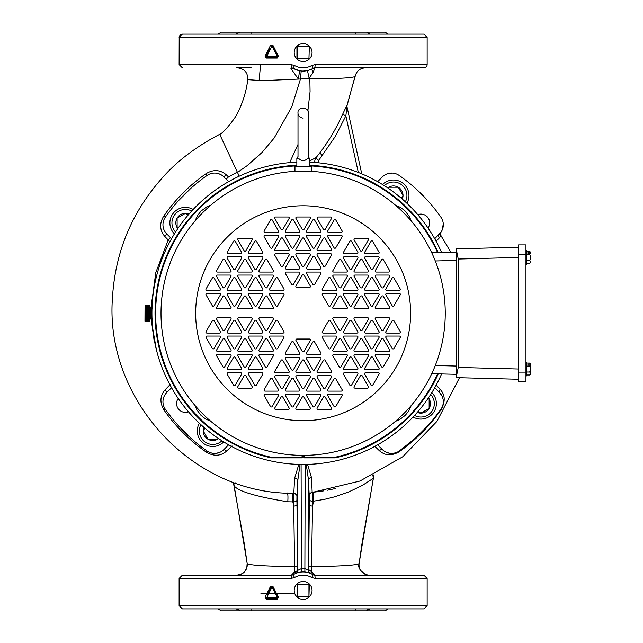 <?xml version="1.0" encoding="UTF-8"?>
<svg xmlns="http://www.w3.org/2000/svg" width="643" height="643" viewBox="0 0 643 643"><rect width="100%" height="100%" fill="white"/><g stroke="black" fill="none" stroke-linecap="round" stroke-linejoin="round"><path stroke-width="0.96" d="M182.379 67.82L179.124 64.565L291.078 64.565L294.526 65.498C300.265 68.584 306.004 68.584 311.742 65.498L315.183 64.565L427.145 64.565L427.145 37.358L423.89 34.103L400.822 34.103M427.145 37.358L179.124 37.358L182.379 34.103L423.89 34.103M394.103 34.103L390.373 34.103M367.137 34.103L360.056 34.103M233.393 34.103L225.13 34.103M213.661 34.103L202.73 34.103M199.282 34.103L196.637 34.103M196.276 34.103L193.969 34.103M192.562 34.103L190.899 34.103M190.376 34.103L187.579 34.103M186.904 34.103L182.958 34.103M182.781 34.103L180.828 34.497L179.204 36.643L179.124 64.565M392.471 173.08L387.054 173.883M293.24 574.625L293.087 574.713A3.255 3.255 0 0 1 291.416 575.18L293.087 574.713L294.534 577.502L291.094 578.435L291.416 575.18L294.703 571.756A3.255 2.202 178.6 0 0 297.629 569.569L297.677 570.405A3.255 3.255 -112.5 0 1 295.667 573.419L294.703 571.756L293.65 501.894L292.846 501.894L292.846 493.044M233.321 482.218L244.284 543.785L247.193 563.646C249.966 565.301 265.824 566.282 294.775 566.579L297.58 566.009L297.629 569.569M294.534 577.502C300.265 574.424 305.996 574.424 311.726 577.502L313.181 574.713C306.478 571 299.783 571 293.087 574.713L295.804 573.355A3.255 3.255 68 0 0 297.838 570.341L301.093 568.766A22.786 22.786 179.4 0 1 305.168 568.766L308.423 570.341L308.423 479.501A3.255 1.825 179 0 1 311.525 477.685L307.539 464.383M370.151 608.897L367.434 609.861L366.55 610.85L355.065 610.85L355.338 608.897L250.931 608.897L251.196 610.85L221.168 610.85L218.178 608.897M239.718 610.85L238.826 609.861L236.118 608.897M305.248 572.045L304.878 572.013A19.531 19.531 -0.5 0 0 304.203 571.965M302.057 571.965A19.531 19.531 -0.5 0 0 301.382 572.013L301.093 464.431M295.925 573.307L296.801 572.985M299.429 572.286L301.382 572.013M308.632 569.569L308.68 566.009A3.255 0.571 -179.7 0 0 311.485 566.579L311.566 571.756L310.601 573.419A3.255 3.255 112.5 0 1 308.592 570.405L308.632 569.569L311.566 571.756L314.853 575.18L315.166 578.435L427.145 578.435L423.89 575.18L314.853 575.18A3.255 3.255 105.4 0 1 313.181 574.713L309.476 572.993M427.145 605.642L179.124 605.642L182.379 608.897L423.89 608.897L427.145 605.642L427.145 578.435M266.25 598.464L266.628 597.837L277.479 597.837L272.053 586.93L266.628 597.837L265.848 597.548L266.427 598.488L277.342 598.488L277.921 597.548L276.402 594.502M273.998 589.695L272.471 586.633L271.306 586.633L269.779 589.687M267.375 594.494L271.306 586.633L272.471 586.633L270.55 586.344L272.889 586.344L272.471 586.633L277.921 597.548L277.342 598.488L266.427 598.488L265.069 597.259L270.55 586.344M277.342 598.488L277.205 599.139L266.234 599.139L266.427 598.488M266.234 599.139L265.069 597.259M272.889 586.344L278.379 597.259L277.205 599.139M278.379 597.259L277.921 597.548M315.166 578.435L311.726 577.502M151.427 299.968L151.129 307.378M151.378 319.097L151.475 320.519M151.547 321.613L153.99 339.536M379.836 34.103L355.338 34.103L355.065 32.15L385.101 32.15L388.083 34.103M355.338 34.103L250.931 34.103L251.196 32.15L355.065 32.15M218.178 34.103L221.168 32.15L251.196 32.15M235.901 34.103L239.718 32.15M250.931 34.103L232.324 34.103M259.732 34.103L260.817 34.103M345.444 34.103L346.529 34.103M370.151 34.103C393.685 34.103 393.685 34.103 370.151 34.103L366.55 32.15M309.942 493.663A3.255 3.255 -95.5 0 0 309.315 495.584L309.476 494.507C309.002 494.194 309.902 493.502 312.168 492.442L311.525 477.685M308.68 566.009L309.371 499.555A3.255 1.704 -179.1 0 0 312.627 501.259L312.257 492.337M297.677 570.405L297.838 480.08A3.255 1.816 1 0 0 294.623 478.263L293.803 493.245A3.255 3.255 90.4 0 1 297.034 496.492L297.838 480.08L300.048 464.415M298.818 464.391L294.623 478.263M239.228 176.19L219.697 134.315C195.601 146.966 176.343 161.634 161.923 178.32C131.614 212.511 115.129 252.402 112.453 297.998C104.688 398.781 192.008 494.901 293.803 493.245C296.584 494.523 297.588 495.263 296.825 495.472L296.937 496.34A37.173 0.973 -90 0 0 297.034 496.492M228.635 181.656A13.021 13.021 0 0 1 228.337 181.366L226.175 179.204L228.482 176.921A45.549 0.571 -136.1 0 1 226.264 174.783C220.099 169.648 213.355 169.278 206.033 173.674C189.396 185.329 175.282 199.491 163.684 216.161C159.311 223.515 159.681 230.274 164.793 236.423L169.913 241.704M170.282 384.418L165.034 389.891C159.954 395.911 159.609 402.622 163.997 410.017C175.627 426.59 189.749 440.648 206.363 452.182C213.862 456.538 220.581 456.184 226.545 451.137L232.035 445.92M382.802 449.971L383.887 450.864M386.982 452.568L390.084 453.331M390.655 453.387L392.23 453.411M392.6 453.387L393.588 453.275M385.189 451.716L387.552 452.768M390.132 453.339L390.823 453.395M393.468 453.291L395.975 452.672M400.042 450.405L415.523 438.044M433.036 419.686L440.728 409.543M415.547 438.02L427.916 425.65M441.395 408.546L441.934 407.582M442.424 406.48L442.818 405.307M443.091 404.174L443.276 402.783M443.316 401.714L443.252 400.46M442.963 398.732L442.44 397.044M441.829 395.694L439.507 392.535A3.255 1.728 135 0 1 440.198 389.433L436.155 385.141M443.276 402.775A13.021 13.021 87.5 0 0 439.507 392.535L435.006 388.034A13.021 13.021 0 0 1 434.716 387.737M434.716 238.738A13.021 13.021 0 0 1 435.006 238.44L441.018 232.123L440.479 233.578L440.793 235.957M442.143 230.146L443.292 223.949M441.267 217.72L440.576 216.715M399.85 175.933L399.07 175.386A167.952 167.952 -45 0 1 440.985 217.302A13.021 13.021 0 0 1 439.507 233.948A3.255 2.934 -135 0 0 439.362 237.886L441.034 235.788A3.255 3.255 113.3 0 1 440.479 233.578L441.018 232.131M377.947 181.342L377.232 181.889M309.299 504.442A3.255 1.648 -179.1 0 0 312.546 506.089L312.627 501.259L313.567 501.17L312.546 506.089L311.485 566.579C340.428 566.282 356.294 565.301 359.075 563.646L359.124 563.501C356.053 571.571 370.762 576.731 369.468 575.18M312.988 492.273L313.567 501.17L324.691 499.306L334.794 496.79L348.852 491.887L362.467 485.352L372.715 478.689L373.495 477.91L373.921 474.831M373.495 477.91L373.591 476.833L372.361 475.49M287.349 492.98C287.96 494.009 288.104 496.951 287.791 501.789C256.292 496.685 238.424 491.397 234.189 485.907L233.409 482.25M313.181 574.713L314.853 575.18L346.191 575.18M358.738 575.18L358.071 575.163M379.836 575.18L369.42 575.18A10.417 10.409 -90 0 1 359.075 563.646L373.342 478.095A5.859 5.835 -117.4 0 1 373.591 476.833A3.255 3.046 7.8 0 0 373.728 476.278M291.424 575.18L182.379 575.18L179.124 578.435L291.094 578.435M238.826 575.18L251.228 575.18M315.126 159.4L316.163 157.519A3.255 0.667 -141.2 0 0 318.703 160.388L335.316 136.404L345.854 115.836L346.987 106.706A3.255 3.223 -168.3 0 1 347.124 104.905L342.856 113.819A3.255 0.78 -156.4 0 0 345.854 115.836L358.312 172.453M314.853 160.541L314.885 162.486A6.39 6.366 -154.8 0 1 314.966 159.946L315.183 159.231M219.697 134.307C223.555 133.519 237.291 115.354 237.315 113.353C242.749 102.984 246.237 91.756 247.788 79.652L262.159 80.664L309.412 78.599A57.315 57.291 -17.4 0 0 309.854 78.848L310.071 91.676L307.836 111.006M292.332 67.957L291.4 67.82L290.925 68.512L298.376 79.025L299.59 70.754L301.221 70.987L300.369 79.282L291.745 106.931L274.167 138.036L261.894 152.6L247.105 165.685L237.476 172.445M315.183 64.565L314.869 67.82L313.334 71.976A7.812 1.624 -113.2 0 0 310.834 69.492L313.149 68.319M291.078 64.565L291.4 67.82L293.071 68.287C299.783 71.992 306.486 71.992 313.189 68.287L314.869 67.82L313.189 68.287L311.742 65.498M294.526 65.498L293.071 68.287L299.59 70.754M301.221 70.987L301.913 71.043M303.166 71.076L307.45 70.593L309.146 78.245A8.431 3.416 54 0 0 309.412 78.599M427.145 64.565A3.255 3.255 0 0 1 423.89 67.82L314.459 67.853M290.925 68.512L294.124 68.873M236.664 67.82L251.228 67.82M346.995 106.762L361.76 173.851L346.987 106.706M335.799 488.471L327.134 490.279M323.903 490.834L314.387 492.12M306.269 464.415L308.423 479.501L309.227 495.681A36.579 0.956 90 0 0 309.291 495.584M377.634 444.819A13.021 13.021 0 0 1 377.931 445.109L382.424 449.61A3.255 1.358 -45 0 0 379.402 450.719C385.077 455.758 391.716 456.072 399.335 451.667C415.828 440.053 429.773 425.987 441.17 409.487C445.511 401.481 445.189 394.794 440.198 389.433M374.845 446.363L379.402 450.719M382.424 449.61A13.021 13.021 0 0 0 399.07 451.089L399.335 451.667M399.07 451.089A167.952 167.952 0 0 0 440.985 409.173L441.17 409.487M436.107 241.254L439.362 237.886M342.856 113.819C336.546 127.989 328.854 141.01 319.796 152.873L316.163 157.519A29.441 0.563 128.1 0 0 316.179 157.471L319.796 152.873L322.392 155.67M314.966 159.946A6.39 6.366 -154.8 0 1 316.171 157.471M309.412 161.152L316.179 157.471M298.006 144.45L289.68 162.623M313.334 71.976L309.146 78.245M365.353 67.82L362.29 67.82M360.852 67.82L358.304 67.82M346.947 105.613A3.255 3.223 -167.6 0 1 347.011 105.404A11824.457 573.347 80.6 0 1 347.124 104.922A3.255 3.223 12.4 0 0 346.987 105.364L346.995 106.722M309.854 78.848C337.093 78.759 352.171 77.964 355.105 76.461L347.124 104.905M355.105 76.461L355.129 76.316C356.503 71.043 359.919 68.206 365.369 67.82C359.879 68.222 356.455 71.108 355.129 76.469M355.338 75.199L346.915 106.071M272.889 45.259L278.379 56.174L277.205 58.055L266.234 58.055L265.069 56.174L270.55 45.259L272.889 45.259L272.471 45.557L277.921 56.463L277.205 58.055M278.379 56.174L277.921 56.463L276.402 53.417M270.55 45.259L272.471 45.557L273.998 48.611M266.234 58.055L265.848 56.463L269.779 48.603M277.921 56.463L277.479 56.753L272.053 45.846L266.628 56.753L277.479 56.753L277.342 57.404L266.427 57.404L265.069 56.174M248.174 575.163L247.539 575.18M287.791 501.789L292.846 501.894L293.714 506.089A3.255 1.648 -0.9 0 0 296.97 504.442L297.58 566.009M233.956 485.666L233.827 484.388L235.234 482.797M382.489 176.801L377.923 181.374A13.021 13.021 0 0 1 377.634 181.656M440.985 217.302A167.952 167.952 0 0 0 399.07 175.386L398.965 175.314M396 173.811L393.436 173.176M390.904 173.071L390.06 173.152M387.576 173.698L385.173 174.767M385.181 174.767A13.021 13.021 70.2 0 0 382.424 176.865L377.931 181.366L382.424 176.865A13.021 13.021 0 0 1 399.07 175.386M428.013 200.929L415.434 188.359M305.168 464.431L304.878 572.013M310.328 573.307L310.456 573.355A3.255 3.255 112 0 1 308.423 570.341L308.592 570.405M293.698 493.044L293.65 501.894A3.255 1.696 179.1 0 0 296.905 500.19L296.97 504.442M171.544 387.737A13.021 13.021 0 0 1 171.255 388.034L166.762 392.535A13.021 13.021 0 0 0 165.283 409.173A167.952 167.952 0 0 0 207.199 451.089A13.021 13.021 0 0 0 223.836 449.61A3.255 0.836 -135 0 1 226.545 451.137M210.14 452.624L212.6 453.267M216.136 453.339L219.858 452.326M193.013 440.045L196.597 443.067M199.692 445.551L203.582 448.501M165.034 389.891A3.255 0.643 45 0 1 166.762 392.535L166.674 392.624M164.174 396.217L163.933 396.771M170.491 237.677L168.193 239.976L155.759 272.736L151.113 307.378M165.621 216.812L165.283 217.302A13.021 13.021 0 0 0 166.762 233.948L164.793 236.423M207.279 175.33L205.567 176.536M166.248 215.919L165.307 217.254M226.175 179.204L223.748 176.777L226.264 174.783M355.065 610.85L251.196 610.85M388.083 608.897L385.101 610.85L366.55 610.85M260.817 610.85L303.134 610.85M221.096 174.767L218.684 173.698M216.209 173.152L215.365 173.071M212.825 173.176L210.269 173.803M228.345 181.374L223.836 176.865A13.021 13.021 0 0 0 207.199 175.386L206.54 175.844M190.81 188.375L178.28 200.905M206.033 173.674L207.199 175.386A167.952 167.952 0 0 0 165.283 217.302A13.021 13.021 -94.1 0 0 163.282 221.787M166.762 392.535A13.021 13.021 -85.8 0 0 163.25 398.949M178.368 425.674L190.698 437.996M267.375 53.409L265.848 56.463L266.628 56.753L266.25 57.38M272.471 45.557L271.306 45.557M440.985 409.173A13.021 13.021 0 0 0 439.507 392.535L434.998 388.026L439.507 392.535M223.836 449.61L228.337 445.109A13.021 13.021 0 0 1 228.635 444.819M166.762 233.948L171.255 238.44A13.021 13.021 0 0 1 171.544 238.738M188.471 411.817A8.785 8.785 0 0 1 178.24 398.475M417.797 214.658A8.785 8.785 0 0 1 428.029 228M309.412 162.157A151.209 151.209 0 0 1 441.62 252.53M441.62 373.945A151.209 151.209 0 0 1 151.957 316.38A151.209 151.209 0 0 1 296.849 162.157M417.267 412.428A9.549 9.549 0 0 0 420.884 413.136L429.146 408.361L429.146 398.821L428.182 398.258M418.054 411.504L420.884 413.136A9.549 9.549 0 0 0 428.479 397.808M431.831 392.616A15.504 15.504 0 0 1 413.119 417.01M414.566 415.45A13.431 13.431 0 0 0 430.697 394.424M149.658 305.208L145.037 305.192L149.731 305.264L149.731 321.211L145.125 321.323L149.634 321.162M149.57 307.378L145.125 306.968L149.658 307.105L145.037 307.041L145.125 307.667L149.57 307.667L145.125 307.378M145.125 305.714L149.57 305.875L145.077 305.755M145.125 306.43L149.57 306.655L145.125 306.43M145.125 307.748L149.57 308.053L145.125 307.667M145.125 308.134L149.57 308.455L145.125 308.053M149.658 314.25L149.57 313.35L145.037 313.35L145.125 314.765L149.57 314.765L145.037 314.25M149.57 318.052L149.658 317.208L145.037 317.208L145.125 318.422L149.57 318.422L145.125 318.052M145.037 320.343L149.658 320.343M149.57 319.579L145.125 319.177L149.57 319.241L149.658 318.824L145.037 318.824L145.125 319.82L149.57 319.82L145.125 319.579M149.658 313.35L149.57 312.836L145.125 312.836L149.658 312.844L149.57 312.329L145.125 312.329L145.037 313.35M145.125 321.227L149.57 321.01L144.964 321.211L145.037 305.208M149.658 306.727L145.037 306.727M149.61 305.907L145.085 305.907L149.61 305.907M149.57 305.529L145.125 305.529L149.57 305.353M145.125 305.353L149.57 305.497M149.57 305.128L145.125 305.128M149.57 305.385L145.125 305.385M149.57 305.923L145.125 306.108L149.602 305.955M145.125 306.156L149.57 306.365L145.093 306.189M149.658 307.37L145.037 307.37M149.658 307.732L145.037 307.732M149.658 308.6L145.037 308.503L145.037 309.018L149.57 309.315L149.658 308.6M149.57 308.544L145.125 308.544M149.57 308.97L145.125 308.97M149.57 311.734L145.125 311.823L149.658 312.337L149.57 309.315M145.125 309.315L145.125 310.239L149.57 310.239M149.658 309.363L145.037 309.363M149.658 309.813L145.037 309.813M145.125 310.239L145.125 311.212L149.57 311.212M149.658 310.272L145.037 310.272M149.57 309.87L145.125 309.87M149.57 310.826L145.125 310.826M145.125 311.212L145.125 311.71L149.57 311.71M149.658 311.236L145.037 311.236M149.658 311.726L145.037 311.726L149.658 311.734M149.57 311.316L145.125 311.316M149.658 312.225L145.037 312.225L149.658 312.233M149.658 312.731L145.037 312.731L149.658 312.731M149.57 313.35L145.125 313.35M145.125 313.752L149.57 313.752M149.658 313.848L145.037 313.848M149.57 315.367L145.125 315.367L149.57 315.753L149.57 314.765M145.125 314.765L145.125 315.367M149.658 314.853L145.037 314.853M149.57 314.869L145.125 314.869M149.658 315.343L145.037 315.343M149.57 316.332L145.125 316.332L149.57 316.702L149.57 315.753M145.125 315.753L145.125 316.332M149.658 315.826L145.037 315.826M149.57 315.858L145.125 315.858M149.658 316.3L145.037 316.3M149.658 317.208L149.57 316.702M145.125 316.702L145.037 317.208M149.658 316.766L145.037 316.766M149.57 316.798L145.125 316.798M149.57 317.256L145.125 317.256M145.125 317.594L149.57 317.594M149.658 318.052L145.037 318.052M149.658 318.824L149.57 318.422M145.125 318.422L145.037 318.824M149.658 318.454L145.037 318.454M149.57 318.888L145.125 318.888M149.658 319.507L145.037 319.507M149.658 319.812L145.125 320.166M145.125 320.648L149.57 320.648L145.085 320.568M149.57 320.841L145.125 320.841L149.57 320.801M149.658 321.058L145.037 321.058M149.57 321.251L145.125 321.251M145.125 321.307L149.57 321.307M149.57 321.363L145.125 321.371L149.57 321.363M149.658 320.093L145.037 320.093M145.125 314.258L149.57 314.258L145.125 314.258M149.658 319.177L145.037 319.177M149.57 318.51L145.125 318.51M145.125 318.807L149.57 318.807M145.125 318.02L149.57 318.02M149.57 317.69L145.125 317.69M149.658 317.642L145.037 317.642M145.125 317.16L149.57 317.16M145.125 316.235L149.57 316.235M145.125 315.263L149.57 315.263M149.57 313.856L145.125 313.856M145.125 313.237L149.57 313.237M149.658 310.754L145.037 310.754M145.125 310.722L149.57 310.722M149.57 310.344L145.125 310.344M145.125 309.773L149.57 309.773M149.57 309.412L145.125 309.412M149.658 308.921L145.037 308.921M145.125 308.881L149.57 308.881M149.658 308.11L145.037 308.11M145.125 307.306L149.57 307.306M149.586 306.389L145.101 306.389M151.475 319.097L150.824 319.097L150.824 307.378L151.475 307.378M152.447 318.293L151.475 320.029L151.475 313.977L151.949 316.187M152.19 322.256L151.475 321.54L151.475 320.029M151.475 320.769L152.447 322.505M152.447 303.97L151.475 305.706L152.19 304.219M151.475 313.977L151.475 305.706M151.475 306.446L152.447 308.182M151.949 310.288L151.475 312.498M310.055 584.776A8.93 8.93 0 0 0 294.205 590.419A8.93 8.93 0 0 0 303.134 599.348A8.93 8.93 0 0 0 310.055 584.776M297.323 584.222L309.331 584.608L308.945 596.624L297.323 596.624L308.945 596.23L308.945 584.222L297.323 584.608L297.323 596.23L297.323 584.222L296.929 584.608M308.777 59.51A8.93 8.93 0 0 0 303.134 43.66A8.93 8.93 0 0 0 294.205 52.589A8.93 8.93 0 0 0 308.777 59.51M309.331 46.778L308.945 58.794L296.929 58.4L296.929 46.778L308.945 46.392L297.323 46.778L297.323 58.4L309.331 58.4L308.945 58.794L309.331 46.778M203.944 427.37A9.549 9.549 0 0 0 203.236 430.987L208.011 439.257L217.551 439.257L218.114 438.285M204.86 428.166L203.236 430.987A9.549 9.549 0 0 0 218.556 438.582M223.756 441.934A15.504 15.504 0 0 1 199.362 423.223M200.921 424.669A13.431 13.431 0 0 0 221.948 440.809M189.002 214.047A9.549 9.549 0 0 0 185.385 213.339L177.114 218.114L177.114 227.654L178.087 228.217M188.206 214.971L185.385 213.339A9.549 9.549 0 0 0 177.781 228.667M174.43 233.859A15.504 15.504 0 0 1 193.149 209.465M191.694 211.025A13.431 13.431 0 0 0 175.563 232.051M402.317 199.105A9.549 9.549 0 0 0 403.032 195.488L398.258 187.217L388.71 187.217L388.155 188.19M401.401 198.309L403.032 195.488A9.549 9.549 0 0 0 387.705 187.893M382.513 184.541A15.504 15.504 0 0 1 406.898 203.252M405.339 201.806A13.431 13.431 0 0 0 384.313 185.666M431.758 373.687L456.241 374.322M456.241 252.152L431.758 252.787L456.241 252.152M518.563 247.209L456.241 248.841L456.241 377.634L518.563 379.266M456.241 249.227L458.25 259.033L458.25 367.442L456.241 377.248M518.563 254.339L525.966 254.339L525.966 244.887L518.563 244.887L518.563 381.588L525.966 381.588L525.966 372.136L518.563 372.136M525.966 254.339L525.966 372.136M526.577 251.397L529.567 251.397A4.991 2.5 180 0 1 530.178 251.943M530.547 252.474L530.451 253.463A4.991 2.5 180 0 1 529.567 254.451A4.991 4.991 0 0 1 529.567 260.415L526.577 260.415M526.577 251.477L529.567 251.477A4.991 2.5 180 0 1 530.451 252.466L530.547 252.193A7.177 7.177 0 0 0 529.567 251.397M525.966 264.281L526.577 264.281L526.577 250.505L525.966 250.505M530.547 373.921L530.451 365.071A4.991 2.5 180 0 1 529.567 366.06A4.991 4.991 0 0 1 530.547 369.042L530.547 363.882A7.177 7.177 0 0 0 529.567 363.086A4.991 2.5 180 0 1 530.451 364.075L527.903 364.075L527.903 365.071L527.903 364.075M526.577 374.998L529.567 374.998A7.177 7.177 0 0 0 530.547 374.202L530.547 369.042A4.991 4.991 0 0 1 529.567 372.024L526.577 372.024M526.577 363.086L529.567 363.086M527.903 365.071L530.451 365.071M526.577 366.06L529.567 366.06M529.567 374.998A4.991 2.5 180 0 0 530.547 373.511A4.991 2.5 180 0 0 529.567 372.024M525.966 375.89L526.577 375.89L526.577 362.194L525.966 362.194M526.577 263.389L529.567 263.389A4.991 2.5 180 0 0 530.547 261.902A4.991 2.5 180 0 0 529.567 260.415M530.547 261.902L530.547 262.593A7.177 7.177 0 0 1 529.567 263.389M526.577 254.451L529.567 254.451M530.451 252.466L527.903 252.466L527.903 253.463L530.451 253.463M527.903 253.463L527.903 252.466M311.3 171.351L311.3 166.609L294.968 166.609L294.968 171.351M309.412 166.609L309.412 158.339L307.675 158.339C308.495 156.08 308.495 156.08 307.675 158.339C304.581 161.457 301.551 161.457 298.593 158.339C297.765 156.056 297.765 156.056 298.593 158.339L296.849 158.339L296.849 166.609M298.617 158.387L299.71 159.625M299.911 159.769L303.183 160.734M335.019 457.88L304.308 457.88L304.742 457.269L334.947 457.269L335.019 457.88A148.115 148.115 0 0 0 438.269 373.856M438.269 252.619A148.115 148.115 0 0 0 309.412 165.259M296.849 165.259A148.115 148.115 0 0 0 271.25 457.88L271.314 457.269L301.519 457.269L301.953 457.88L271.25 457.88M334.947 457.269A147.504 147.504 0 0 0 437.618 373.84M437.618 252.635A147.504 147.504 0 0 0 309.412 165.87M296.849 165.87A147.504 147.504 0 0 0 271.314 457.269M301.519 457.269A1.8 1.8 0 0 1 304.742 457.269M304.308 457.88A1.198 1.198 0 0 0 301.953 457.88M310.296 285.958L303.994 275.043A0.989 0.989 0 0 0 302.274 275.043L295.973 285.958A0.989 0.989 0 0 0 296.833 287.445L309.436 287.445A0.989 0.989 0 0 0 310.296 285.958M320.889 273.556A0.989 0.989 0 0 0 320.029 272.069L307.426 272.069A0.989 0.989 0 0 0 306.566 273.556L312.868 284.471A0.989 0.989 0 0 0 314.588 284.471L320.889 273.556M312.868 256.686L306.566 267.601A0.989 0.989 0 0 0 307.426 269.087L320.029 269.087A0.989 0.989 0 0 0 320.889 267.601L314.588 256.686A0.989 0.989 0 0 0 312.868 256.686M302.274 238.336L295.973 249.251A0.989 0.989 0 0 0 296.833 250.738L309.436 250.738A0.989 0.989 0 0 0 310.296 249.251L303.994 238.336A0.989 0.989 0 0 0 302.274 238.336M291.673 219.986L285.379 230.893A0.989 0.989 0 0 0 286.239 232.38L298.834 232.38A0.989 0.989 0 0 0 299.694 230.893L293.393 219.986A0.989 0.989 0 0 0 291.673 219.986M320.889 236.849A0.989 0.989 0 0 0 320.029 235.362L307.426 235.362A0.989 0.989 0 0 0 306.566 236.849L312.868 247.764A0.989 0.989 0 0 0 314.588 247.764L320.889 236.849M325.181 238.336A0.989 0.989 0 0 0 323.469 238.336L317.168 249.251A0.989 0.989 0 0 0 318.028 250.738L330.623 250.738A0.989 0.989 0 0 0 331.483 249.251L325.181 238.336M334.063 219.986L327.761 230.893A0.989 0.989 0 0 0 328.621 232.38L341.224 232.38A0.989 0.989 0 0 0 342.084 230.893L335.783 219.986A0.989 0.989 0 0 0 334.063 219.986M330.623 253.712L318.028 253.712A0.989 0.989 0 0 0 317.168 255.199L323.469 266.114A0.989 0.989 0 0 0 325.181 266.114L331.483 255.199A0.989 0.989 0 0 0 330.623 253.712M272.206 247.764L278.499 236.849A0.989 0.989 0 0 0 277.647 235.362L265.045 235.362A0.989 0.989 0 0 0 264.185 236.849L270.486 247.764A0.989 0.989 0 0 0 272.206 247.764M272.206 219.986A0.989 0.989 0 0 0 270.486 219.986L264.185 230.893A0.989 0.989 0 0 0 265.045 232.38L277.647 232.38A0.989 0.989 0 0 0 278.499 230.893L272.206 219.986M322.32 294.888L328.621 305.795A0.989 0.989 0 0 0 330.341 305.795L336.643 294.888A0.989 0.989 0 0 0 335.783 293.393L323.18 293.393A0.989 0.989 0 0 0 322.32 294.888M347.236 307.282L340.935 296.375A0.989 0.989 0 0 0 339.215 296.375L332.913 307.282A0.989 0.989 0 0 0 333.773 308.777L346.376 308.777A0.989 0.989 0 0 0 347.236 307.282M356.969 293.393L344.375 293.393A0.989 0.989 0 0 0 343.515 294.888L349.816 305.795A0.989 0.989 0 0 0 351.528 305.795L357.829 294.888A0.989 0.989 0 0 0 356.969 293.393M354.968 275.043A0.989 0.989 0 0 0 354.108 276.53L360.41 287.445A0.989 0.989 0 0 0 362.13 287.445L368.431 276.53A0.989 0.989 0 0 0 367.571 275.043L354.968 275.043M378.164 256.686L365.562 256.686A0.989 0.989 0 0 0 364.702 258.181L371.003 269.087A0.989 0.989 0 0 0 372.723 269.087L379.024 258.181A0.989 0.989 0 0 0 378.164 256.686M378.164 290.419A0.989 0.989 0 0 0 379.024 288.932L372.723 278.017A0.989 0.989 0 0 0 371.003 278.017L364.702 288.932A0.989 0.989 0 0 0 365.562 290.419L378.164 290.419M372.723 305.795L379.024 294.888A0.989 0.989 0 0 0 378.164 293.393L365.562 293.393A0.989 0.989 0 0 0 364.702 294.888L371.003 305.795A0.989 0.989 0 0 0 372.723 305.795M399.359 293.393L386.756 293.393A0.989 0.989 0 0 0 385.896 294.888L392.198 305.795A0.989 0.989 0 0 0 393.918 305.795L400.219 294.888A0.989 0.989 0 0 0 399.359 293.393M368.431 307.282L362.13 296.375A0.989 0.989 0 0 0 360.41 296.375L354.108 307.282A0.989 0.989 0 0 0 354.968 308.777L367.571 308.777A0.989 0.989 0 0 0 368.431 307.282M349.816 241.31L343.515 252.225A0.989 0.989 0 0 0 344.375 253.712L356.969 253.712A0.989 0.989 0 0 0 357.829 252.225L351.528 241.31A0.989 0.989 0 0 0 349.816 241.31M367.571 238.336L354.968 238.336A0.989 0.989 0 0 0 354.108 239.823L360.41 250.738A0.989 0.989 0 0 0 362.13 250.738L368.431 239.823A0.989 0.989 0 0 0 367.571 238.336M328.621 320.68L322.32 331.587A0.989 0.989 0 0 0 323.18 333.082L335.783 333.082A0.989 0.989 0 0 0 336.643 331.587L330.341 320.68A0.989 0.989 0 0 0 328.621 320.68M328.621 348.458A0.989 0.989 0 0 0 330.341 348.458L336.643 337.543A0.989 0.989 0 0 0 335.783 336.056L323.18 336.056A0.989 0.989 0 0 0 322.32 337.543L328.621 348.458M347.236 349.945L340.935 339.03A0.989 0.989 0 0 0 339.215 339.03L332.913 349.945A0.989 0.989 0 0 0 333.773 351.432L346.376 351.432A0.989 0.989 0 0 0 347.236 349.945M360.41 339.03L354.108 349.945A0.989 0.989 0 0 0 354.968 351.432L367.571 351.432A0.989 0.989 0 0 0 368.431 349.945L362.13 339.03A0.989 0.989 0 0 0 360.41 339.03M381.604 339.03L375.303 349.945A0.989 0.989 0 0 0 376.163 351.432L388.766 351.432A0.989 0.989 0 0 0 389.618 349.945L383.324 339.03A0.989 0.989 0 0 0 381.604 339.03M362.13 366.807L368.431 355.9A0.989 0.989 0 0 0 367.571 354.406L354.968 354.406A0.989 0.989 0 0 0 354.108 355.9L360.41 366.807A0.989 0.989 0 0 0 362.13 366.807M356.969 369.789A0.989 0.989 0 0 0 357.829 368.294L351.528 357.387A0.989 0.989 0 0 0 349.816 357.387L343.515 368.294A0.989 0.989 0 0 0 344.375 369.789L356.969 369.789M368.431 386.652L362.13 375.737A0.989 0.989 0 0 0 360.41 375.737L354.108 386.652A0.989 0.989 0 0 0 354.968 388.139L367.571 388.139A0.989 0.989 0 0 0 368.431 386.652M340.935 366.807L347.236 355.9A0.989 0.989 0 0 0 346.376 354.406L333.773 354.406A0.989 0.989 0 0 0 332.913 355.9L339.215 366.807A0.989 0.989 0 0 0 340.935 366.807M389.618 319.193A0.989 0.989 0 0 0 388.766 317.698L376.163 317.698A0.989 0.989 0 0 0 375.303 319.193L381.604 330.1A0.989 0.989 0 0 0 383.324 330.1L389.618 319.193M392.198 320.68L385.896 331.587A0.989 0.989 0 0 0 386.756 333.082L399.359 333.082A0.989 0.989 0 0 0 400.219 331.587L393.918 320.68A0.989 0.989 0 0 0 392.198 320.68M309.436 339.03L296.833 339.03A0.989 0.989 0 0 0 295.973 340.517L302.274 351.432A0.989 0.989 0 0 0 303.994 351.432L310.296 340.517A0.989 0.989 0 0 0 309.436 339.03M285.379 352.919A0.989 0.989 0 0 0 286.239 354.406L298.834 354.406A0.989 0.989 0 0 0 299.694 352.919L293.393 342.012A0.989 0.989 0 0 0 291.673 342.012L285.379 352.919M293.393 369.789L299.694 358.874A0.989 0.989 0 0 0 298.834 357.387L286.239 357.387A0.989 0.989 0 0 0 285.379 358.874L291.673 369.789A0.989 0.989 0 0 0 293.393 369.789M310.296 377.224A0.989 0.989 0 0 0 309.436 375.737L296.833 375.737A0.989 0.989 0 0 0 295.973 377.224L302.274 388.139A0.989 0.989 0 0 0 303.994 388.139L310.296 377.224M320.889 395.582A0.989 0.989 0 0 0 320.029 394.095L307.426 394.095A0.989 0.989 0 0 0 306.566 395.582L312.868 406.489A0.989 0.989 0 0 0 314.588 406.489L320.889 395.582M291.673 378.711L285.379 389.626A0.989 0.989 0 0 0 286.239 391.113L298.834 391.113A0.989 0.989 0 0 0 299.694 389.626L293.393 378.711A0.989 0.989 0 0 0 291.673 378.711M282.799 388.139L289.101 377.224A0.989 0.989 0 0 0 288.241 375.737L275.638 375.737A0.989 0.989 0 0 0 274.778 377.224L281.079 388.139A0.989 0.989 0 0 0 282.799 388.139M278.499 395.582A0.989 0.989 0 0 0 277.647 394.095L265.045 394.095A0.989 0.989 0 0 0 264.185 395.582L270.486 406.489A0.989 0.989 0 0 0 272.206 406.489L278.499 395.582M282.799 360.361A0.989 0.989 0 0 0 281.079 360.361L274.778 371.276A0.989 0.989 0 0 0 275.638 372.763L288.241 372.763A0.989 0.989 0 0 0 289.101 371.276L282.799 360.361M335.783 378.711A0.989 0.989 0 0 0 334.063 378.711L327.761 389.626A0.989 0.989 0 0 0 328.621 391.113L341.224 391.113A0.989 0.989 0 0 0 342.084 389.626L335.783 378.711M341.224 394.095L328.621 394.095A0.989 0.989 0 0 0 327.761 395.582L334.063 406.489A0.989 0.989 0 0 0 335.783 406.489L342.084 395.582A0.989 0.989 0 0 0 341.224 394.095M275.927 320.68L269.626 331.587A0.989 0.989 0 0 0 270.486 333.082L283.089 333.082A0.989 0.989 0 0 0 283.941 331.587L277.647 320.68A0.989 0.989 0 0 0 275.927 320.68M273.347 319.193A0.989 0.989 0 0 0 272.487 317.698L259.885 317.698A0.989 0.989 0 0 0 259.033 319.193L265.326 330.1A0.989 0.989 0 0 0 267.046 330.1L273.347 319.193M254.732 320.68L248.431 331.587A0.989 0.989 0 0 0 249.291 333.082L261.894 333.082A0.989 0.989 0 0 0 262.754 331.587L256.453 320.68A0.989 0.989 0 0 0 254.732 320.68M251.292 351.432A0.989 0.989 0 0 0 252.152 349.945L245.851 339.03A0.989 0.989 0 0 0 244.139 339.03L237.838 349.945A0.989 0.989 0 0 0 238.698 351.432L251.292 351.432M241.559 368.294L235.258 357.387A0.989 0.989 0 0 0 233.538 357.387L227.236 368.294A0.989 0.989 0 0 0 228.096 369.789L240.699 369.789A0.989 0.989 0 0 0 241.559 368.294M228.096 336.056A0.989 0.989 0 0 0 227.236 337.543L233.538 348.458A0.989 0.989 0 0 0 235.258 348.458L241.559 337.543A0.989 0.989 0 0 0 240.699 336.056L228.096 336.056M227.236 331.587A0.989 0.989 0 0 0 228.096 333.082L240.699 333.082A0.989 0.989 0 0 0 241.559 331.587L235.258 320.68A0.989 0.989 0 0 0 233.538 320.68L227.236 331.587M206.909 333.082L219.504 333.082A0.989 0.989 0 0 0 220.364 331.587L214.063 320.68A0.989 0.989 0 0 0 212.351 320.68L206.049 331.587A0.989 0.989 0 0 0 206.909 333.082M252.152 319.193A0.989 0.989 0 0 0 251.292 317.698L238.698 317.698A0.989 0.989 0 0 0 237.838 319.193L244.139 330.1A0.989 0.989 0 0 0 245.851 330.1L252.152 319.193M262.754 374.25A0.989 0.989 0 0 0 261.894 372.763L249.291 372.763A0.989 0.989 0 0 0 248.431 374.25L254.732 385.165A0.989 0.989 0 0 0 256.453 385.165L262.754 374.25M251.292 388.139A0.989 0.989 0 0 0 252.152 386.652L245.851 375.737A0.989 0.989 0 0 0 244.139 375.737L237.838 386.652A0.989 0.989 0 0 0 238.698 388.139L251.292 388.139M277.647 305.795L283.941 294.888A0.989 0.989 0 0 0 283.089 293.393L270.486 293.393A0.989 0.989 0 0 0 269.626 294.888L275.927 305.795A0.989 0.989 0 0 0 277.647 305.795M275.927 278.017L269.626 288.932A0.989 0.989 0 0 0 270.486 290.419L283.089 290.419A0.989 0.989 0 0 0 283.941 288.932L277.647 278.017A0.989 0.989 0 0 0 275.927 278.017M272.487 275.043L259.885 275.043A0.989 0.989 0 0 0 259.033 276.53L265.326 287.445A0.989 0.989 0 0 0 267.046 287.445L273.347 276.53A0.989 0.989 0 0 0 272.487 275.043M245.851 287.445L252.152 276.53A0.989 0.989 0 0 0 251.292 275.043L238.698 275.043A0.989 0.989 0 0 0 237.838 276.53L244.139 287.445A0.989 0.989 0 0 0 245.851 287.445M216.643 276.53L222.944 287.445A0.989 0.989 0 0 0 224.664 287.445L230.966 276.53A0.989 0.989 0 0 0 230.106 275.043L217.503 275.043A0.989 0.989 0 0 0 216.643 276.53M244.139 259.668L237.838 270.574A0.989 0.989 0 0 0 238.698 272.069L251.292 272.069A0.989 0.989 0 0 0 252.152 270.574L245.851 259.668A0.989 0.989 0 0 0 244.139 259.668M261.894 256.686L249.291 256.686A0.989 0.989 0 0 0 248.431 258.181L254.732 269.087A0.989 0.989 0 0 0 256.453 269.087L262.754 258.181A0.989 0.989 0 0 0 261.894 256.686M237.838 239.823L244.139 250.738A0.989 0.989 0 0 0 245.851 250.738L252.152 239.823A0.989 0.989 0 0 0 251.292 238.336L238.698 238.336A0.989 0.989 0 0 0 237.838 239.823M273.347 270.574L267.046 259.668A0.989 0.989 0 0 0 265.326 259.668L259.033 270.574A0.989 0.989 0 0 0 259.885 272.069L272.487 272.069A0.989 0.989 0 0 0 273.347 270.574M230.966 307.282L224.664 296.375A0.989 0.989 0 0 0 222.944 296.375L216.643 307.282A0.989 0.989 0 0 0 217.503 308.777L230.106 308.777A0.989 0.989 0 0 0 230.966 307.282M214.063 305.795L220.364 294.888A0.989 0.989 0 0 0 219.504 293.393L206.909 293.393A0.989 0.989 0 0 0 206.049 294.888L212.351 305.795A0.989 0.989 0 0 0 214.063 305.795M245.851 296.375A0.989 0.989 0 0 0 244.139 296.375L237.838 307.282A0.989 0.989 0 0 0 238.698 308.777L251.292 308.777A0.989 0.989 0 0 0 252.152 307.282L245.851 296.375M206.049 288.932A0.989 0.989 0 0 0 206.909 290.419L219.504 290.419A0.989 0.989 0 0 0 220.364 288.932L214.063 278.017A0.989 0.989 0 0 0 212.351 278.017L206.049 288.932M228.096 293.393A0.989 0.989 0 0 0 227.236 294.888L233.538 305.795A0.989 0.989 0 0 0 235.258 305.795L241.559 294.888A0.989 0.989 0 0 0 240.699 293.393L228.096 293.393M248.431 252.225A0.989 0.989 0 0 0 249.291 253.712L261.894 253.712A0.989 0.989 0 0 0 262.754 252.225L256.453 241.31A0.989 0.989 0 0 0 254.732 241.31L248.431 252.225M235.258 241.31A0.989 0.989 0 0 0 233.538 241.31L227.236 252.225A0.989 0.989 0 0 0 228.096 253.712L240.699 253.712A0.989 0.989 0 0 0 241.559 252.225L235.258 241.31M228.096 256.686A0.989 0.989 0 0 0 227.236 258.181L233.538 269.087A0.989 0.989 0 0 0 235.258 269.087L241.559 258.181A0.989 0.989 0 0 0 240.699 256.686L228.096 256.686M216.643 270.574A0.989 0.989 0 0 0 217.503 272.069L230.106 272.069A0.989 0.989 0 0 0 230.966 270.574L224.664 259.668A0.989 0.989 0 0 0 222.944 259.668L216.643 270.574M235.258 278.017A0.989 0.989 0 0 0 233.538 278.017L227.236 288.932A0.989 0.989 0 0 0 228.096 290.419L240.699 290.419A0.989 0.989 0 0 0 241.559 288.932L235.258 278.017M261.894 290.419A0.989 0.989 0 0 0 262.754 288.932L256.453 278.017A0.989 0.989 0 0 0 254.732 278.017L248.431 288.932A0.989 0.989 0 0 0 249.291 290.419L261.894 290.419M254.732 305.795A0.989 0.989 0 0 0 256.453 305.795L262.754 294.888A0.989 0.989 0 0 0 261.894 293.393L249.291 293.393A0.989 0.989 0 0 0 248.431 294.888L254.732 305.795M272.487 308.777A0.989 0.989 0 0 0 273.347 307.282L267.046 296.375A0.989 0.989 0 0 0 265.326 296.375L259.033 307.282A0.989 0.989 0 0 0 259.885 308.777L272.487 308.777M259.885 354.406A0.989 0.989 0 0 0 259.033 355.9L265.326 366.807A0.989 0.989 0 0 0 267.046 366.807L273.347 355.9A0.989 0.989 0 0 0 272.487 354.406L259.885 354.406M233.538 385.165A0.989 0.989 0 0 0 235.258 385.165L241.559 374.25A0.989 0.989 0 0 0 240.699 372.763L228.096 372.763A0.989 0.989 0 0 0 227.236 374.25L233.538 385.165M248.431 368.294A0.989 0.989 0 0 0 249.291 369.789L261.894 369.789A0.989 0.989 0 0 0 262.754 368.294L256.453 357.387A0.989 0.989 0 0 0 254.732 357.387L248.431 368.294M222.944 330.1A0.989 0.989 0 0 0 224.664 330.1L230.966 319.193A0.989 0.989 0 0 0 230.106 317.698L217.503 317.698A0.989 0.989 0 0 0 216.643 319.193L222.944 330.1M206.909 336.056A0.989 0.989 0 0 0 206.049 337.543L212.351 348.458A0.989 0.989 0 0 0 214.063 348.458L220.364 337.543A0.989 0.989 0 0 0 219.504 336.056L206.909 336.056M216.643 349.945A0.989 0.989 0 0 0 217.503 351.432L230.106 351.432A0.989 0.989 0 0 0 230.966 349.945L224.664 339.03A0.989 0.989 0 0 0 222.944 339.03L216.643 349.945M222.944 366.807A0.989 0.989 0 0 0 224.664 366.807L230.966 355.9A0.989 0.989 0 0 0 230.106 354.406L217.503 354.406A0.989 0.989 0 0 0 216.643 355.9L222.944 366.807M238.698 354.406A0.989 0.989 0 0 0 237.838 355.9L244.139 366.807A0.989 0.989 0 0 0 245.851 366.807L252.152 355.9A0.989 0.989 0 0 0 251.292 354.406L238.698 354.406M262.754 337.543A0.989 0.989 0 0 0 261.894 336.056L249.291 336.056A0.989 0.989 0 0 0 248.431 337.543L254.732 348.458A0.989 0.989 0 0 0 256.453 348.458L262.754 337.543M272.487 351.432A0.989 0.989 0 0 0 273.347 349.945L267.046 339.03A0.989 0.989 0 0 0 265.326 339.03L259.033 349.945A0.989 0.989 0 0 0 259.885 351.432L272.487 351.432M283.941 337.543A0.989 0.989 0 0 0 283.089 336.056L270.486 336.056A0.989 0.989 0 0 0 269.626 337.543L275.927 348.458A0.989 0.989 0 0 0 277.647 348.458L283.941 337.543M317.168 371.276A0.989 0.989 0 0 0 318.028 372.763L330.623 372.763A0.989 0.989 0 0 0 331.483 371.276L325.181 360.361A0.989 0.989 0 0 0 323.469 360.361L317.168 371.276M330.623 409.47A0.989 0.989 0 0 0 331.483 407.983L325.181 397.069A0.989 0.989 0 0 0 323.469 397.069L317.168 407.983A0.989 0.989 0 0 0 318.028 409.47L330.623 409.47M323.469 388.139A0.989 0.989 0 0 0 325.181 388.139L331.483 377.224A0.989 0.989 0 0 0 330.623 375.737L318.028 375.737A0.989 0.989 0 0 0 317.168 377.224L323.469 388.139M277.647 391.113A0.989 0.989 0 0 0 278.499 389.626L272.206 378.711A0.989 0.989 0 0 0 270.486 378.711L264.185 389.626A0.989 0.989 0 0 0 265.045 391.113L277.647 391.113M274.778 407.983A0.989 0.989 0 0 0 275.638 409.47L288.241 409.47A0.989 0.989 0 0 0 289.101 407.983L282.799 397.069A0.989 0.989 0 0 0 281.079 397.069L274.778 407.983M291.673 406.489A0.989 0.989 0 0 0 293.393 406.489L299.694 395.582A0.989 0.989 0 0 0 298.834 394.095L286.239 394.095A0.989 0.989 0 0 0 285.379 395.582L291.673 406.489M309.436 409.47A0.989 0.989 0 0 0 310.296 407.983L303.994 397.069A0.989 0.989 0 0 0 302.274 397.069L295.973 407.983A0.989 0.989 0 0 0 296.833 409.47L309.436 409.47M306.566 389.626A0.989 0.989 0 0 0 307.426 391.113L320.029 391.113A0.989 0.989 0 0 0 320.889 389.626L314.588 378.711A0.989 0.989 0 0 0 312.868 378.711L306.566 389.626M303.994 360.361A0.989 0.989 0 0 0 302.274 360.361L295.973 371.276A0.989 0.989 0 0 0 296.833 372.763L309.436 372.763A0.989 0.989 0 0 0 310.296 371.276L303.994 360.361M320.889 358.874A0.989 0.989 0 0 0 320.029 357.387L307.426 357.387A0.989 0.989 0 0 0 306.566 358.874L312.868 369.789A0.989 0.989 0 0 0 314.588 369.789L320.889 358.874M314.588 342.012A0.989 0.989 0 0 0 312.868 342.012L306.566 352.919A0.989 0.989 0 0 0 307.426 354.406L320.029 354.406A0.989 0.989 0 0 0 320.889 352.919L314.588 342.012M360.41 330.1A0.989 0.989 0 0 0 362.13 330.1L368.431 319.193A0.989 0.989 0 0 0 367.571 317.698L354.968 317.698A0.989 0.989 0 0 0 354.108 319.193L360.41 330.1M400.219 337.543A0.989 0.989 0 0 0 399.359 336.056L386.756 336.056A0.989 0.989 0 0 0 385.896 337.543L392.198 348.458A0.989 0.989 0 0 0 393.918 348.458L400.219 337.543M378.164 333.082A0.989 0.989 0 0 0 379.024 331.587L372.723 320.68A0.989 0.989 0 0 0 371.003 320.68L364.702 331.587A0.989 0.989 0 0 0 365.562 333.082L378.164 333.082M357.829 374.25A0.989 0.989 0 0 0 356.969 372.763L344.375 372.763A0.989 0.989 0 0 0 343.515 374.25L349.816 385.165A0.989 0.989 0 0 0 351.528 385.165L357.829 374.25M371.003 385.165A0.989 0.989 0 0 0 372.723 385.165L379.024 374.25A0.989 0.989 0 0 0 378.164 372.763L365.562 372.763A0.989 0.989 0 0 0 364.702 374.25L371.003 385.165M378.164 369.789A0.989 0.989 0 0 0 379.024 368.294L372.723 357.387A0.989 0.989 0 0 0 371.003 357.387L364.702 368.294A0.989 0.989 0 0 0 365.562 369.789L378.164 369.789M389.618 355.9A0.989 0.989 0 0 0 388.766 354.406L376.163 354.406A0.989 0.989 0 0 0 375.303 355.9L381.604 366.807A0.989 0.989 0 0 0 383.324 366.807L389.618 355.9M371.003 348.458A0.989 0.989 0 0 0 372.723 348.458L379.024 337.543A0.989 0.989 0 0 0 378.164 336.056L365.562 336.056A0.989 0.989 0 0 0 364.702 337.543L371.003 348.458M344.375 336.056A0.989 0.989 0 0 0 343.515 337.543L349.816 348.458A0.989 0.989 0 0 0 351.528 348.458L357.829 337.543A0.989 0.989 0 0 0 356.969 336.056L344.375 336.056M351.528 320.68A0.989 0.989 0 0 0 349.816 320.68L343.515 331.587A0.989 0.989 0 0 0 344.375 333.082L356.969 333.082A0.989 0.989 0 0 0 357.829 331.587L351.528 320.68M333.773 317.698A0.989 0.989 0 0 0 332.913 319.193L339.215 330.1A0.989 0.989 0 0 0 340.935 330.1L347.236 319.193A0.989 0.989 0 0 0 346.376 317.698L333.773 317.698M346.376 272.069A0.989 0.989 0 0 0 347.236 270.574L340.935 259.668A0.989 0.989 0 0 0 339.215 259.668L332.913 270.574A0.989 0.989 0 0 0 333.773 272.069L346.376 272.069M372.723 241.31A0.989 0.989 0 0 0 371.003 241.31L364.702 252.225A0.989 0.989 0 0 0 365.562 253.712L378.164 253.712A0.989 0.989 0 0 0 379.024 252.225L372.723 241.31M357.829 258.181A0.989 0.989 0 0 0 356.969 256.686L344.375 256.686A0.989 0.989 0 0 0 343.515 258.181L349.816 269.087A0.989 0.989 0 0 0 351.528 269.087L357.829 258.181M383.324 296.375A0.989 0.989 0 0 0 381.604 296.375L375.303 307.282A0.989 0.989 0 0 0 376.163 308.777L388.766 308.777A0.989 0.989 0 0 0 389.618 307.282L383.324 296.375M399.359 290.419A0.989 0.989 0 0 0 400.219 288.932L393.918 278.017A0.989 0.989 0 0 0 392.198 278.017L385.896 288.932A0.989 0.989 0 0 0 386.756 290.419L399.359 290.419M389.618 276.53A0.989 0.989 0 0 0 388.766 275.043L376.163 275.043A0.989 0.989 0 0 0 375.303 276.53L381.604 287.445A0.989 0.989 0 0 0 383.324 287.445L389.618 276.53M383.324 259.668A0.989 0.989 0 0 0 381.604 259.668L375.303 270.574A0.989 0.989 0 0 0 376.163 272.069L388.766 272.069A0.989 0.989 0 0 0 389.618 270.574L383.324 259.668M367.571 272.069A0.989 0.989 0 0 0 368.431 270.574L362.13 259.668A0.989 0.989 0 0 0 360.41 259.668L354.108 270.574A0.989 0.989 0 0 0 354.968 272.069L367.571 272.069M343.515 288.932A0.989 0.989 0 0 0 344.375 290.419L356.969 290.419A0.989 0.989 0 0 0 357.829 288.932L351.528 278.017A0.989 0.989 0 0 0 349.816 278.017L343.515 288.932M333.773 275.043A0.989 0.989 0 0 0 332.913 276.53L339.215 287.445A0.989 0.989 0 0 0 340.935 287.445L347.236 276.53A0.989 0.989 0 0 0 346.376 275.043L333.773 275.043M322.32 288.932A0.989 0.989 0 0 0 323.18 290.419L335.783 290.419A0.989 0.989 0 0 0 336.643 288.932L330.341 278.017A0.989 0.989 0 0 0 328.621 278.017L322.32 288.932M289.101 255.199A0.989 0.989 0 0 0 288.241 253.712L275.638 253.712A0.989 0.989 0 0 0 274.778 255.199L281.079 266.114A0.989 0.989 0 0 0 282.799 266.114L289.101 255.199M275.638 217.004A0.989 0.989 0 0 0 274.778 218.491L281.079 229.406A0.989 0.989 0 0 0 282.799 229.406L289.101 218.491A0.989 0.989 0 0 0 288.241 217.004L275.638 217.004M282.799 238.336A0.989 0.989 0 0 0 281.079 238.336L274.778 249.251A0.989 0.989 0 0 0 275.638 250.738L288.241 250.738A0.989 0.989 0 0 0 289.101 249.251L282.799 238.336M328.621 235.362A0.989 0.989 0 0 0 327.761 236.849L334.063 247.764A0.989 0.989 0 0 0 335.783 247.764L342.084 236.849A0.989 0.989 0 0 0 341.224 235.362L328.621 235.362M331.483 218.491A0.989 0.989 0 0 0 330.623 217.004L318.028 217.004A0.989 0.989 0 0 0 317.168 218.491L323.469 229.406A0.989 0.989 0 0 0 325.181 229.406L331.483 218.491M314.588 219.986A0.989 0.989 0 0 0 312.868 219.986L306.566 230.893A0.989 0.989 0 0 0 307.426 232.38L320.029 232.38A0.989 0.989 0 0 0 320.889 230.893L314.588 219.986M296.833 217.004A0.989 0.989 0 0 0 295.973 218.491L302.274 229.406A0.989 0.989 0 0 0 303.994 229.406L310.296 218.491A0.989 0.989 0 0 0 309.436 217.004L296.833 217.004M299.694 236.849A0.989 0.989 0 0 0 298.834 235.362L286.239 235.362A0.989 0.989 0 0 0 285.379 236.849L291.673 247.764A0.989 0.989 0 0 0 293.393 247.764L299.694 236.849M302.274 266.114A0.989 0.989 0 0 0 303.994 266.114L310.296 255.199A0.989 0.989 0 0 0 309.436 253.712L296.833 253.712A0.989 0.989 0 0 0 295.973 255.199L302.274 266.114M285.379 267.601A0.989 0.989 0 0 0 286.239 269.087L298.834 269.087A0.989 0.989 0 0 0 299.694 267.601L293.393 256.686A0.989 0.989 0 0 0 291.673 256.686L285.379 267.601M291.673 284.471A0.989 0.989 0 0 0 293.393 284.471L299.694 273.556A0.989 0.989 0 0 0 298.834 272.069L286.239 272.069A0.989 0.989 0 0 0 285.379 273.556L291.673 284.471M445.253 313.237A142.127 142.127 0 0 1 303.134 455.365A142.127 142.127 0 0 1 161.007 313.237A142.127 142.127 0 0 1 303.134 171.11A142.127 142.127 0 0 1 445.253 313.237M296.937 496.34L296.905 500.19M272.471 586.633L271.306 586.633M309.371 499.555L309.315 495.584M237.315 172.091L228.482 176.921M151.362 319.097L151.475 320.801M151.531 321.596L156.394 349.752M233.634 483.713A3.255 3.078 -9 0 0 233.827 484.388A5.859 5.827 111.1 0 1 234.189 485.907L247.193 563.646A10.417 10.409 -90 0 1 236.841 575.18L240.924 574.328L244.621 571.635L246.824 567.576L247.137 563.509M318.703 160.388L318.068 162.767M309.227 495.681A3.255 3.255 84.6 0 1 312.168 492.442L360 481.02L402.767 456.747L436.935 421.398L459.504 377.722M207.199 451.089L206.363 452.182M165.283 409.173L163.997 410.017M165.283 217.302L163.684 216.161M260.817 593.151L267.126 593.151M268.043 593.151L294.631 593.151M456.241 366.06L435.295 365.513M435.295 260.962L456.241 260.415M518.563 369.018L458.25 367.442M458.25 259.033L518.563 257.457M411.295 405.436L408.803 410.869L405.259 415.362L399.753 419.501L395.332 421.398M395.332 205.077L400.758 207.56L405.259 211.113L409.39 216.619L411.295 221.039M194.974 221.039L197.457 215.606L201.01 211.113L206.507 206.982L210.936 205.077M210.936 421.398L205.503 418.915L201.01 415.362L196.871 409.856L194.974 405.436M195.657 313.237A107.477 107.477 0 0 1 356.873 220.163A107.477 107.477 0 0 1 356.873 406.312A107.477 107.477 0 0 1 195.657 313.237M179.124 605.642L179.124 578.435M259.113 80.721L260.584 64.565M292.653 68.078L292.01 67.885M247.788 79.652C247.901 72.611 244.461 68.664 237.468 67.82M450.896 252.289L441.034 235.788L440.479 233.578M312.892 68.463L311.686 69.106M359.124 563.509L361.977 543.785L374.009 474.791M150.824 310.786L149.731 310.786M150.824 315.689L149.731 315.689M526.577 250.585L525.966 250.585M530.547 252.273A7.177 7.177 0 0 0 529.567 251.477M303.134 118.159C299.686 117.508 297.982 115.796 298.006 113.039L298.006 156.538L296.849 158.339M309.412 158.339L308.254 156.538L308.254 113.039C309.91 107.453 297.122 106.055 298.006 113.039L298.006 113.039"/></g></svg>
